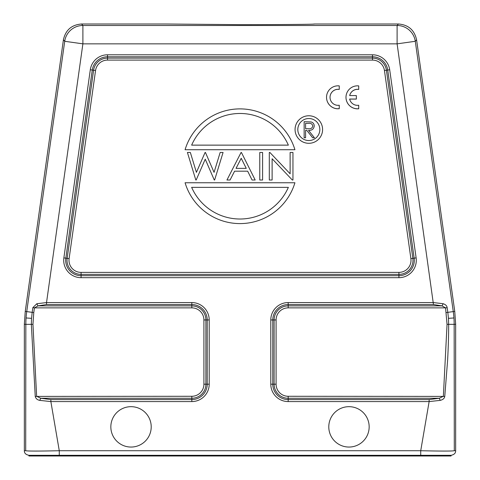 <?xml version="1.0" encoding="UTF-8"?>
<svg xmlns="http://www.w3.org/2000/svg" width="480" height="480" viewBox="0 0 480 480"><rect width="100%" height="100%" fill="white"/><g stroke="black" fill="none" stroke-linecap="round" stroke-linejoin="round"><path stroke-width="0.72" d="M369.162 426.864A20.19 20.19 0 0 0 348.972 406.674A20.19 20.19 0 0 0 328.788 426.864A20.19 20.19 0 0 0 348.972 447.054A20.19 20.19 0 0 0 369.162 426.864M151.212 426.864A20.19 20.19 0 0 0 131.028 406.674A20.19 20.19 0 0 0 110.838 426.864A20.19 20.19 0 0 0 131.028 447.054A20.19 20.19 0 0 0 151.212 426.864M308.526 128.736L305.586 128.712L305.586 123.36L308.598 123.36C310.89 123.06 312.294 123.942 312.792 126.006C312.294 128.112 310.872 129.024 308.526 128.736M304.146 137.772L305.586 137.772L305.586 130.356L306.762 130.356L312.66 137.772L314.442 137.772L308.544 130.356C311.856 130.566 313.758 129.12 314.238 126.006C314.13 123.834 313.05 122.478 310.998 121.932L304.146 121.71L304.146 137.772M310.998 121.932C313.044 122.466 314.118 123.828 314.238 126.006M297.816 129.534A11.01 11.01 0 0 1 308.826 118.524A11.01 11.01 0 0 1 319.836 129.534A11.01 11.01 0 0 1 308.826 140.55A11.01 11.01 0 0 1 297.816 129.534M322.59 129.534A13.764 13.764 0 0 0 308.826 115.77A13.764 13.764 0 0 0 295.062 129.534A13.764 13.764 0 0 0 308.826 143.298A13.764 13.764 0 0 0 322.59 129.534M191.64 145.134A52.764 52.764 0 0 1 288.36 145.134L191.64 145.134M294.924 149.724L185.076 149.724A57.354 57.354 0 0 1 294.924 149.724M288.36 187.35A52.764 52.764 0 0 1 191.64 187.35L288.36 187.35M185.076 182.76L294.924 182.76A57.354 57.354 0 0 1 185.076 182.76M259.77 180.006L262.596 180.006L262.596 152.478L259.77 152.478L259.77 180.006M272.124 180.006L272.124 158.742L292.302 180.006L292.95 180.006L292.95 152.478L290.124 152.478L290.124 173.796L269.898 152.478L269.304 152.478L269.304 180.006L272.124 180.006M236.04 168.36L241.212 158.28L246.258 168.36L236.04 168.36M241.068 152.478L226.95 180.006L230.07 180.006L234.594 171.186L247.662 171.186L252.072 180.006L255.186 180.006L241.416 152.478L241.068 152.478M195.816 180.006L196.176 180.006L205.242 159.186L214.266 180.006L214.626 180.006L223.068 152.478L220.158 152.478L214.062 172.356L205.452 152.478L205.074 152.478L196.416 172.368L190.35 152.478L187.416 152.478L195.816 180.006M443.178 303.732L433.47 302.568L288.18 302.568A17.382 17.382 0 0 0 270.792 319.956L270.792 384.192A17.382 17.382 0 0 0 288.18 401.574L288.18 399.588L429.138 399.588L439.248 398.262L443.364 396.276L447.048 324.354L445.56 307.866L447.15 307.644C446.91 305.814 445.584 304.512 443.178 303.732L442.008 305.88L445.56 307.866L288.18 307.866A12.084 12.084 0 0 0 276.09 319.956L276.09 384.192A12.084 12.084 0 0 0 288.18 396.276L444.768 396.408M288.18 307.866L288.18 305.88L442.008 305.88L433.47 304.554L397.11 43.848L415.284 41.292A18.354 18.354 -139 0 0 397.11 25.494L82.89 25.494A18.354 18.354 139 0 0 64.716 41.292L82.89 43.848L46.53 302.568L36.822 303.732L32.85 307.644L34.44 307.866L37.992 305.88L46.53 304.554L46.53 302.568L191.82 302.568A17.382 17.382 0 0 1 209.208 319.956L209.208 384.192A17.382 17.382 0 0 1 191.82 401.574L50.862 401.574L59.274 450.726C38.904 451.182 27.714 451.182 25.704 450.726L25.836 324.354L31.344 324.354L35.238 396.408C35.808 398.598 37.308 399.918 39.744 400.368L40.752 398.268M447.048 324.354L454.164 324.354A91.77 91.764 -94 0 0 453.936 317.958L448.446 318.342L448.656 324.354C448.68 334.758 448.332 346.788 447.6 360.45L444.762 396.408C444.474 398.37 442.968 399.69 440.256 400.368L439.248 398.262L288.18 398.262L288.18 396.276M29.424 455.31L28.932 455.31L28.932 456L449.706 456L449.706 455.31L451.068 455.31L451.068 456L449.706 456M25.704 450.726L24.342 450.726C24.27 453.126 25.794 454.656 28.932 455.31L449.706 455.31L420.726 455.31L420.732 456M440.256 400.368L429.138 401.574L420.726 450.726C441.096 451.182 452.286 451.182 454.296 450.726L454.164 324.354L455.658 324.252L455.658 450.726L454.296 450.726M451.068 455.31C454.206 454.656 455.73 453.126 455.658 450.726M444.342 451.068L439.92 451.044M38.238 455.31L30.294 455.31L30.294 456M63.42 39.798L64.716 41.292L26.73 311.586L25.236 311.484L63.42 39.798C65.574 30.042 71.628 24.774 81.594 24L165.438 24L240.102 24.654C279.246 24.66 315.96 24.348 314.562 24L398.406 24C408.372 24.774 414.426 30.042 416.58 39.798L454.764 311.484L455.658 324.252M314.544 24.012L312.744 24.144M25.236 311.484L24.342 324.252L25.836 324.354A91.77 91.764 94 0 1 26.064 317.958L31.554 318.342L31.344 324.354L32.952 324.354L36.636 396.276L40.752 398.262L50.862 399.588L191.82 399.588L191.82 401.574M46.53 304.554L191.82 304.554L191.82 307.866A12.084 12.084 0 0 1 203.91 319.956L203.91 384.192A12.084 12.084 0 0 1 191.82 396.276L35.232 396.408M191.82 307.866L34.44 307.866L33.774 312.576L32.184 312.354L31.554 318.342M448.446 318.342L447.816 312.354L453.27 311.586L415.284 41.292L416.58 39.798M24.342 450.726L24.342 324.252M50.862 399.588L50.862 401.574L39.744 400.368M36.822 303.732L37.992 305.88L191.82 305.88A14.07 14.07 0 0 1 205.896 319.956L207.216 319.956L207.216 384.192L205.896 384.192L205.896 319.956L203.91 319.956M326.532 97.29L326.532 97.326A11.472 11.472 -0 0 0 337.302 108.774L339.252 108.726L339.252 105.228A8.01 8.01 180 0 1 330.03 97.308A8.01 8.01 180 0 1 337.698 89.304L339.252 89.394L339.252 85.89A11.472 11.472 -0 0 0 326.532 97.29A11.472 11.472 -0 0 0 337.302 108.738L339.252 108.69M330.03 97.326A8.01 8.01 -0 0 1 337.698 89.34L337.698 89.304M337.698 89.34L339.252 89.394M356.766 108.834L358.716 108.786L358.716 105.24A8.028 8.028 180 0 1 349.632 99.048M349.644 99.078L356.346 99.078L356.346 95.574L349.68 95.574A8.01 8.01 180 0 1 358.716 89.412L358.716 85.908A11.472 11.472 -0 0 0 345.99 97.308A11.472 11.472 -0 0 0 356.766 108.756M349.638 99.042L356.346 99.042M349.692 95.574A8.01 8.01 -0 0 1 358.716 89.448L358.716 89.412M356.766 108.798L358.716 108.75M345.99 97.308L345.99 97.344A11.472 11.472 -0 0 0 356.766 108.792M398.916 272.388A12.084 12.084 0 0 0 410.886 258.624L384.444 70.5A12.084 12.084 0 0 0 372.48 60.096L107.52 60.096A12.084 12.084 0 0 0 95.556 70.5L69.114 258.624A12.084 12.084 0 0 0 81.084 272.388L398.916 272.388L398.916 277.686L81.084 277.686A17.382 17.382 0 0 1 63.87 257.886L90.306 69.762L92.274 70.038L65.832 258.162L63.87 257.886M81.084 277.686L81.084 275.7A15.396 15.396 0 0 1 65.832 258.162L67.146 258.348L93.588 70.224L95.556 70.5M384.444 70.5L386.412 70.224L412.854 258.348L414.168 258.162L387.726 70.038L389.694 69.762L416.13 257.886L414.168 258.162A15.396 15.396 0 0 1 398.916 275.7L81.084 275.7L81.084 274.38L398.916 274.38A14.07 14.07 0 0 0 412.854 258.348L410.886 258.624M416.13 257.886A17.382 17.382 0 0 1 398.916 277.686M90.306 69.762A17.382 17.382 0 0 1 107.52 54.798L372.48 54.798L372.48 58.11L107.52 58.11L107.52 56.784L372.48 56.784A15.396 15.396 0 0 1 387.726 70.038L386.412 70.224A14.07 14.07 0 0 0 372.48 58.11L372.48 60.096M69.114 258.624L67.146 258.348A14.07 14.07 0 0 0 81.084 274.38L81.084 272.388M107.52 60.096L107.52 58.11A14.07 14.07 0 0 0 93.588 70.224L92.274 70.038A15.396 15.396 0 0 1 107.52 56.784L107.52 54.798M372.48 54.798A17.382 17.382 0 0 1 389.694 69.762M270.792 384.192L272.784 384.192A15.396 15.396 0 0 0 288.18 399.588L288.18 398.262A14.07 14.07 0 0 1 274.104 384.192L272.784 384.192L272.784 319.956L276.09 319.956M270.792 319.956L272.784 319.956A15.396 15.396 0 0 1 288.18 304.554L288.18 305.88A14.07 14.07 0 0 0 274.104 319.956L274.104 384.192L276.09 384.192M288.18 302.568L288.18 304.554L433.47 304.554M59.268 456L59.274 450.726L420.726 450.726L420.726 455.31M81.594 24L82.89 25.494L82.89 43.848L397.11 43.848L397.11 25.494L398.406 24M32.85 307.644L32.184 312.354L26.73 311.586A91.77 91.764 94 0 0 26.064 317.958M33.774 312.576L32.952 324.354M454.764 311.484L453.27 311.586A91.77 91.764 -94 0 1 453.936 317.958M447.15 307.644L447.816 312.354L446.226 312.576M288.18 401.574L429.138 401.574L429.138 399.588M191.82 302.568L191.82 304.554A15.396 15.396 0 0 1 207.216 319.956L209.208 319.956M191.82 396.276L191.82 398.262A14.07 14.07 0 0 0 205.896 384.192L203.91 384.192M40.752 398.262L191.82 398.262L191.82 399.588A15.396 15.396 0 0 0 207.216 384.192L209.208 384.192M38.868 455.31L59.274 455.31M439.956 455.31L445.086 455.31"/></g></svg>
